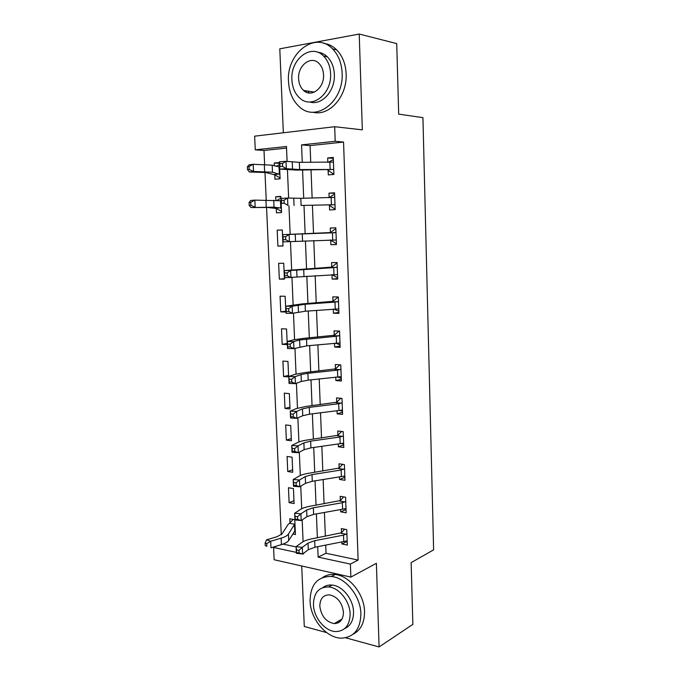 <?xml version="1.0" encoding="UTF-8"?>
<svg xmlns="http://www.w3.org/2000/svg" width="681" height="681" viewBox="0 0 681 681"><rect width="100%" height="100%" fill="white"/><g stroke="black" fill="none" stroke-linecap="round" stroke-linejoin="round"><path stroke-width="1.02" d="M305.556 90.735L306.373 92.25M336.797 622.119L338.278 622.792M286.522 148.083L263.998 150.458L255.273 149.829L254.643 136.166L334.686 126.709L335.205 141.29L301.564 144.883L302.27 162.342M345.599 637.782L379.087 646.95L412.856 624.349L411.137 562.634L433.618 549.839L422.935 117.643L398.683 114.127L396.725 43.593L359.219 34.05L279.789 48.828L283.347 132.778M301.717 565.979L304.288 626.477L326.633 632.589M325.705 545.123L326.02 553.253L358.112 560.063L350.383 564.089L350.851 577.105L274.145 559.739L273.583 547.456L296.346 552.385M276.784 546.034L273.583 547.456M263.998 150.458L264.628 164.547M264.977 172.395L266.22 200.035M266.552 207.407L281.27 534.73M282.947 544.11L296.107 546.903M292.651 533.981L295.418 534.542L294.779 519.697L289.808 518.743L289.987 522.77L293.136 519.382M294.081 503.54L293.443 488.566L288.455 487.741L289.102 502.655L294.081 503.54M292.736 472.282L292.089 457.181L287.084 456.474L287.74 471.516L292.736 472.282M291.383 440.76L290.727 425.531L285.705 424.953L286.369 440.113L291.383 440.76M290.012 408.975L289.348 393.618L284.317 393.167L284.99 408.455L290.012 408.975M288.633 376.916L287.961 361.441L282.913 361.109L283.594 376.533L288.633 376.916M287.237 344.595L286.565 328.991L281.5 328.787L282.181 344.339L287.237 344.595M285.833 312L285.16 296.261L280.078 296.192L280.759 311.872L285.833 312M284.42 279.133L283.739 263.249L278.64 263.317L279.329 279.133L284.42 279.133M282.99 245.977L282.3 229.965L277.193 230.169L277.891 246.113L282.99 245.977M281.5 211.425L276.239 208.454L276.435 212.821L281.551 212.54L280.853 196.392L275.728 196.732L275.89 200.486M280.061 178.03L274.766 174.83L274.962 179.231L280.095 178.814L279.397 162.521L274.256 163.014L274.375 165.832M358.112 560.063L343.547 142.065L310.085 145.598L310.74 162.333M311.038 170.02L312.136 198.094M312.426 205.432L313.524 233.523M313.796 240.58L314.886 268.365M315.167 275.635L316.231 302.892M316.529 310.374L317.576 337.112M317.874 344.807L318.895 371.034M319.21 378.934L320.215 404.659M320.53 412.754L321.517 437.994M321.841 446.285L322.811 471.031M323.143 479.518L324.088 503.787M324.428 512.47L325.356 536.262M341.862 541.974L341.93 543.966L347.319 545.055L346.757 529.614L341.368 528.584L341.521 532.772L344.586 529.197M340.662 509.567L340.747 511.848L346.144 512.81L345.582 497.232L340.177 496.33L340.33 500.561L343.599 496.9M339.453 476.879L339.555 479.458L344.969 480.284L344.399 464.578L338.976 463.812L339.129 468.068L342.62 464.323M338.236 443.91L338.346 446.787L343.786 447.485L343.207 431.635L337.759 431.005L337.921 435.295L341.666 431.456M337.01 410.652L337.129 413.827L342.586 414.388L342.007 398.402L336.542 397.908L336.703 402.241L340.738 398.291M335.776 377.104L335.903 380.585L341.377 381.011L340.789 364.888L335.307 364.531L335.469 368.898L339.81 364.863L340.789 364.922M334.524 343.25L334.66 347.055L340.151 347.344L339.564 331.068L334.065 330.855L334.226 335.265L338.593 331.409L339.581 331.443M333.264 309.106L333.418 313.226L338.925 313.371L338.329 296.959L332.813 296.882L332.975 301.334L337.367 297.665L338.355 297.674M331.987 274.656L332.149 279.099L337.682 279.099L337.086 262.543L331.545 262.619L331.707 267.105L336.133 263.624L337.121 263.607M336.38 243.023L335.384 243.057L330.719 240.163L330.881 244.675L336.431 244.522L335.827 227.82L330.268 228.041L330.438 232.57L334.882 229.284L335.878 229.242M335.129 208.48L334.133 208.531L329.434 205.381L329.595 209.944L335.171 209.637L334.558 192.783L328.983 193.157L329.144 197.728L333.622 194.638L334.626 194.57M333.86 173.621L332.864 173.698L328.131 170.301L328.302 174.898L333.894 174.438L333.281 157.43L327.68 157.958L327.842 162.316M334.686 126.709L362.326 129.858L359.219 34.05M343.547 142.065L335.205 141.29M379.087 646.95L376.38 563.315L350.851 577.105M287.093 161.448L286.463 146.5L255.273 149.829M302.875 553.806L303.607 553.959L303.581 553.27M303.096 541.693L302.177 519.875M301.709 508.75L300.755 486.183M300.304 475.508L299.325 452.193M298.899 441.978L297.878 417.887M297.469 408.149L296.422 383.275M296.039 374.022L294.958 348.34M294.584 339.581L293.468 313.09M293.119 304.833L291.97 277.516M291.647 269.77L290.464 241.619M290.157 234.392L288.957 205.849M288.633 198.094L287.442 169.884M317.712 546.69L318.129 557.109L350.383 564.089M302.577 170.063L303.709 198.248M304.007 205.619L305.139 233.83M305.428 240.912L306.544 268.816M306.842 276.111L307.94 303.488M308.238 311.004L309.319 337.853M309.634 345.573L310.689 371.911M311.004 379.836L312.043 405.672M312.366 413.801L313.388 439.134M313.72 447.46L314.724 472.308M315.065 480.829L316.044 505.191M316.393 513.9L317.355 537.794M326.02 553.253L318.129 557.109M310.085 145.598L301.564 144.883M347.182 541.412L341.93 543.966M295.282 531.418L293.817 532.065M279.431 163.304L274.256 163.014M280.87 196.8L275.728 196.732M282.3 230.008L277.193 230.169M282.99 245.85L277.891 246.113M284.394 278.648L279.329 279.133M285.799 311.174L280.759 311.872M287.186 343.42L282.181 344.339M288.565 375.41L283.594 376.533M289.936 407.127L284.99 408.455M291.289 438.581L286.369 440.113M292.634 469.788L287.74 471.516M293.962 500.731L289.102 502.655M346.025 509.533L340.747 511.848M344.867 477.372L339.555 479.458M343.692 444.948L338.346 446.787M342.509 412.235L337.129 413.827M341.309 379.249L335.903 380.585M340.108 345.965L334.66 347.055M338.891 312.4L333.418 313.226M337.665 278.538L332.149 279.099M336.423 244.377L330.881 244.675M335.827 227.871L330.268 228.041M334.575 193.259L328.983 193.157M333.307 158.35L327.68 157.958M343.769 541.599L343.53 535.147L346.91 533.81L347.165 540.859L314.954 547.226L308.306 549.703L302.602 554.011L296.38 553.312L296.099 546.664L301.879 542.459C304.075 540.918 307.403 539.71 311.864 538.841L341.521 532.772M343.53 535.147L314.69 540.68L308.033 543.123L302.321 547.345L302.602 554.011L299.095 552.963L298.985 550.282L296.49 550.01L296.601 552.683L299.095 552.963M346.442 534.33L340.977 533.266M296.49 550.01L296.099 546.664L302.321 547.345L298.985 550.282M296.601 552.683L296.38 553.312M281.951 533.998L277.065 536.696L266.629 539.795L270.68 541.276L281.134 538.152C284.981 536.977 287.408 535.615 288.421 534.074L294.584 524.251L289.553 523.272L288.182 524.327L281.951 533.998M266.739 543.625L265.122 543.021L265.25 545.626L266.867 546.239L266.739 543.625L270.68 541.276L270.978 547.796L281.423 544.621C285.262 543.421 287.688 542.033 288.701 540.459L295.248 530.508L294.958 523.74L294.584 524.251M289.553 523.272L289.987 522.77M266.867 546.239L265.25 545.626M265.122 543.021L266.629 539.795M344.969 508.647L346.008 508.835M342.586 509.226L342.347 502.714L345.735 501.471L345.991 508.579L313.626 514.393L306.935 516.649L301.189 520.548L294.95 519.943L294.66 513.236L300.483 509.439C302.696 508.043 306.041 506.945 310.527 506.153L340.33 500.561M342.347 502.714L313.362 507.796L306.663 510.009L300.9 513.814L301.189 520.548L297.665 519.39L297.554 516.7L295.043 516.462L295.162 519.152L297.665 519.39M345.267 501.974L339.785 501.046M295.043 516.462L294.66 513.236L300.9 513.814L297.554 516.7M295.162 519.152L294.95 519.943M343.079 476.232L344.833 476.598M341.385 476.572L341.147 470.001L344.552 468.851L344.816 476.019L312.281 481.28L305.556 483.306L299.759 486.779L293.494 486.277L293.205 479.509L299.07 476.13C301.3 474.887 304.671 473.899 309.174 473.184L339.129 468.068M341.147 470.001L312.017 474.614L305.275 476.598L299.478 479.994L299.759 486.779L296.218 485.527L296.107 482.803L293.588 482.608L293.707 485.323L296.218 485.527M344.084 469.337L338.585 468.537M293.588 482.608L293.205 479.509L299.478 479.994L296.107 482.803M293.707 485.323L293.494 486.277M341.155 443.467L343.658 444.097M340.177 443.629L339.938 437.006L343.36 435.951L343.624 443.178L310.928 447.868L304.16 449.664L298.321 452.712L292.038 452.303L291.74 445.476L297.657 442.522C299.904 441.433 303.292 440.564 307.821 439.917L337.921 435.295M339.938 437.006L310.655 441.152L303.879 442.897L298.031 445.859L298.321 452.712L294.762 451.358L294.643 448.609L292.123 448.447L292.243 451.188L294.762 451.358M342.883 436.41L337.376 435.755M292.123 448.447L291.74 445.476L298.031 445.859L294.643 448.609M292.243 451.188L292.038 452.303M339.249 410.362L342.475 411.307M338.959 410.405L338.712 403.722L342.16 402.76L342.424 410.056L309.566 414.159L302.756 415.716L296.873 418.338L290.557 418.023L290.259 411.137L296.218 408.617L306.441 406.361L336.703 402.241M338.712 403.722L309.285 407.383L302.475 408.889L296.584 411.426L296.873 418.338L293.29 416.874L293.17 414.099L290.634 413.98L290.753 416.746L293.29 416.874M341.683 403.203L336.15 402.684M290.634 413.98L290.259 411.137L296.584 411.426L293.17 414.099M290.753 416.746L290.557 418.023M310.059 600.957C310.383 619.063 326.531 638.438 341.675 638.148C354.043 637.254 360.453 629.133 360.896 613.785C360.658 596.224 345.65 577.582 331.366 576.466C317.542 576.39 310.442 584.553 310.059 600.957M353.03 634.258C360.743 630.291 364.573 622.74 364.539 611.589C364.309 594.121 349.353 575.598 335.103 574.509C330.464 574.032 326.361 575.011 322.794 577.437M322.922 587.533C325.535 585.575 328.582 584.749 332.064 585.064C342.432 585.737 353.354 599.229 353.533 611.93C353.558 620.297 350.613 625.848 344.705 628.572M313.447 604.609C313.686 617.65 325.229 631.602 336.065 631.568C345.131 631.032 349.821 625.158 350.128 613.947C349.94 601.187 338.993 587.609 328.6 586.928C318.776 586.962 313.728 592.853 313.447 604.609M343.454 612.245C342.1 602.498 337.435 596.692 329.459 594.836C323.211 594.922 320.002 598.718 319.823 606.226C321.245 616.177 326.063 621.974 334.269 623.609C340.202 623.319 343.258 619.531 343.454 612.245M338.38 621.174L340.032 621.625M288.506 81.635C289.136 92.446 292.796 100.856 299.478 106.883C315.822 122.648 343.914 101.656 342.126 73.139C341.624 63.086 338.448 55.016 332.6 48.938C315.397 30.39 286.156 53.407 288.506 81.635M312.783 112.186C329.025 116.834 347.412 96.532 346.135 73.906C345.642 63.912 342.483 55.893 336.652 49.841C332.89 46.146 328.608 43.984 323.815 43.371M317.593 52.233C321.219 52.548 324.471 54.08 327.34 56.829C331.63 61.205 333.971 67.053 334.345 74.374C335.324 91.007 321.594 105.938 309.685 101.971M291.911 79.839C292.353 87.585 294.95 93.637 299.691 98.004C311.575 109.675 331.945 94.284 330.591 73.667C330.208 66.312 327.867 60.43 323.552 56.029C311.217 42.912 290.259 59.375 291.911 79.839M323.535 74.791C323.288 70.007 321.747 66.193 318.921 63.359C311.021 55.084 297.58 65.563 298.61 78.766C298.891 83.712 300.534 87.602 303.539 90.42C311.251 98.098 324.445 88.062 323.535 74.791M307.693 91.075L309.2 92.999M337.376 376.925L341.275 378.236M337.733 376.882L337.478 370.141L340.951 369.281L341.215 376.636L308.187 380.151L301.334 381.471L295.409 383.641L289.067 383.437L288.77 376.482L294.771 374.405L305.062 372.507L335.469 368.898M337.478 370.141L307.906 373.316L301.053 374.584L295.111 376.67L295.409 383.641L291.8 382.075L291.681 379.274L289.144 379.198L289.263 381.99L291.8 382.075M340.466 369.706L334.916 369.323M289.144 379.198L288.77 376.482L295.111 376.67L291.681 379.274M289.263 381.99L289.067 383.437M335.554 343.156L340.066 344.875M339.572 331.23L338.593 331.409M336.491 343.071L336.244 336.269L339.725 335.503L339.998 342.926L306.79 345.837L293.928 348.638L287.569 348.536L287.263 341.513L293.315 339.887L303.666 338.355L334.226 335.265M336.244 336.269L299.614 339.964L293.63 341.598L293.928 348.638L290.302 346.952L290.183 344.135L287.629 344.092L287.757 346.918L290.302 346.952M339.24 335.912L333.673 335.673M287.629 344.092L287.263 341.513L293.63 341.598L290.183 344.135M287.757 346.918L287.569 348.536M333.775 309.063L338.849 311.217M338.355 297.537L337.367 297.665M335.239 308.953L334.984 302.092L338.491 301.428L338.763 308.919L305.386 311.217L292.438 313.311L286.054 313.311L285.748 306.22L302.253 303.896L332.975 301.334M334.984 302.092L305.105 304.254L292.14 306.203L292.438 313.311L288.795 311.515L288.667 308.663L286.105 308.672L286.233 311.515L288.795 311.515M338.006 301.819L332.413 301.726M286.105 308.672L285.748 306.22L292.14 306.203L288.667 308.663M286.233 311.515L286.054 313.311M332.03 274.647L336.627 277.278L337.614 277.269M337.121 263.538L336.133 263.624M333.979 274.537L333.724 267.616L337.248 267.054L337.521 274.605L284.522 277.763L284.215 270.612L331.707 267.105M333.724 267.616L290.625 270.485L290.932 277.652L287.263 275.745L287.144 272.877L284.573 272.919L284.692 275.796L287.263 275.745M336.755 267.42L331.145 267.471M284.573 272.919L284.215 270.612L290.625 270.485L287.144 272.877M284.692 275.796L284.522 277.763M332.703 239.814L332.447 232.825L335.988 232.366L336.269 239.993L282.973 241.883L282.666 234.673L330.438 232.57M332.447 232.825L289.11 234.434L289.408 241.67L285.722 239.652L285.603 236.75L283.015 236.835L283.143 239.738L285.722 239.652M330.719 240.163L330.251 239.908M335.495 232.715L329.868 232.919M283.015 236.835L282.666 234.673L289.11 234.434L285.603 236.75M283.143 239.738L282.973 241.883M334.133 208.531L335.129 208.531M301.104 205.458L334.482 204.734L301.104 205.458L300.815 198.307L287.569 198.043L287.876 205.356L284.173 203.21L284.045 200.282L281.449 200.418L281.576 203.347L284.173 203.21M281.576 203.347L281.1 198.392L287.569 198.043L284.045 200.282M329.434 205.381L328.838 205.058M334.482 204.734L335.001 205.066L334.72 197.371L300.815 198.307M281.1 198.392L281.449 200.418M280.93 198.103L276.724 200.597M276.239 208.454L267.301 207.45L251.034 207.552L249.203 205.364L250.855 205.236L250.719 202.385L249.067 202.512L249.203 205.364M249.067 202.512L250.702 200.461L254.847 200.112L281.049 200.784L281.364 208.156L274.034 207.177L251.034 207.552M250.719 202.385L254.847 200.112L255.179 207.237L250.855 205.236M275.754 208.131L280.938 207.833M332.864 173.698L333.869 173.749M328.251 162.316L333.358 159.592M299.649 169.56L286.326 168.692L279.84 169.126L296.78 170.088L333.196 169.467L299.649 169.56L299.351 162.342L286.02 161.32L286.326 168.692L282.598 166.436L282.47 163.474L279.865 163.653L279.993 166.607L282.598 166.436M279.993 166.607L279.525 161.78L286.02 161.32L282.47 163.474M328.131 170.301L327.535 169.944M333.196 169.467L333.724 169.824L333.443 162.061L299.351 162.342M279.525 161.78L279.865 163.653M279.482 164.589L276.197 166.368M274.766 174.83L265.735 172.523L249.365 171.987L247.518 169.629L249.169 169.424L249.042 166.539L247.382 166.76L247.518 169.629M247.382 166.76L249.033 164.836L253.187 164.283L272.187 165.177L279.585 166.964L279.908 174.396L272.502 172.208L253.519 171.476L249.365 171.987M249.042 166.539L253.187 164.283L253.519 171.476L249.169 169.424M274.281 174.489L279.482 174.038M314.954 547.226L314.69 540.68M308.306 549.703L308.033 543.123M281.134 538.152L281.423 544.621M288.421 534.074L288.701 540.459M294.456 524.396L294.72 530.584M313.626 514.393L313.362 507.796M306.935 516.649L306.663 510.009M312.281 481.28L312.017 474.614M305.556 483.306L305.275 476.598M310.928 447.868L310.655 441.152M304.16 449.664L303.879 442.897M309.566 414.159L309.285 407.383M302.756 415.716L302.475 408.889M308.187 380.151L307.906 373.316M301.334 381.471L301.053 374.584M306.79 345.837L306.51 338.934M299.904 346.91L299.614 339.964M305.386 311.217L305.105 304.254M298.457 312.043L298.167 305.028M303.973 276.282L303.692 269.259M297.001 276.852L296.703 269.778M302.543 241.031L302.253 233.941M295.528 241.346L295.231 234.204M294.047 205.509L293.749 198.299M331.417 204.777L331.162 197.728M265.913 200.035L266.237 207.101M273.728 200.205L274.034 207.177M280.504 201.091L280.793 207.824M292.549 169.339L292.243 162.069M330.123 169.424L329.859 162.316M264.322 164.538L264.645 171.663M272.187 165.177L272.502 172.208M279.048 167.22L279.338 174.021M342.083 618.969L334.269 623.609M332.064 585.064L328.6 586.928M331.366 576.466L335.103 574.509M314.35 92.131L303.539 90.42M327.34 56.829L323.552 56.029M332.6 48.938L336.652 49.841"/></g></svg>
